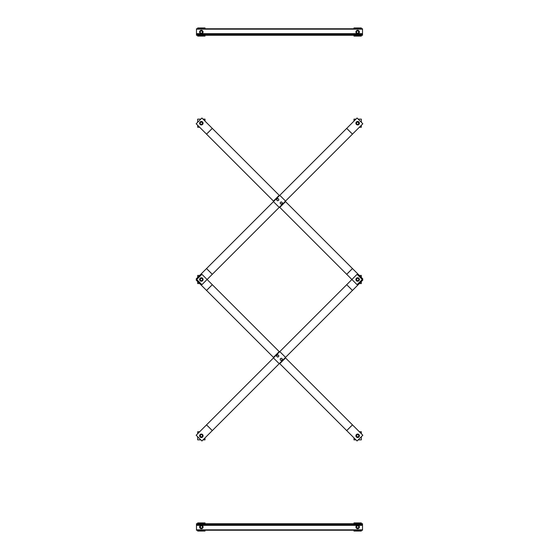 <?xml version="1.0" encoding="UTF-8"?>
<svg xmlns="http://www.w3.org/2000/svg" width="559" height="559" viewBox="0 0 559 559"><rect width="100%" height="100%" fill="white"/><g stroke="black" fill="none" stroke-linecap="round" stroke-linejoin="round"><path stroke-width="0.84" d="M352.47 134.132L362.833 123.77L357.075 118.019L196.167 278.927L201.925 284.678L279.214 207.396L352.47 134.132L346.713 128.381M279.5 207.103L357.075 284.678L362.833 278.927L285.258 201.352M279.5 195.594L201.925 118.019L196.167 123.77L273.742 201.352M280.387 202.239L280.96 202.085A1.027 1.027 0 0 0 280.234 202.812L280.387 202.239M281.533 201.932L281.953 202.351A1.027 1.027 0 0 0 280.96 202.085L281.533 201.932M282.372 202.77L282.218 203.343A1.027 1.027 0 0 0 281.953 202.351L282.372 202.77M282.218 203.343L281.491 204.063A1.027 1.027 0 0 0 282.218 203.343M281.491 204.063L280.499 203.797A1.027 1.027 0 0 0 281.491 204.063M280.499 203.797L280.234 202.812A1.027 1.027 0 0 0 280.499 203.797M278.613 200.457L278.04 200.611A1.027 1.027 0 0 0 278.766 199.884L278.613 200.457M277.467 200.765L277.047 200.346A1.027 1.027 0 0 0 278.04 200.611L277.467 200.765M276.628 199.926L276.782 199.353A1.027 1.027 0 0 0 277.047 200.346L276.628 199.926M276.782 199.353L277.509 198.634A1.027 1.027 0 0 0 276.782 199.353M277.509 198.634L278.501 198.899A1.027 1.027 0 0 0 277.509 198.634M278.501 198.899L278.766 199.884A1.027 1.027 0 0 0 278.501 198.899M359.339 127.27L361.317 127.27L361.317 125.293M361.317 122.253L361.317 119.13L358.186 119.13M355.964 119.13L353.987 119.13L353.987 121.107M358.983 123.448A1.356 1.356 0 0 1 357.648 124.552A1.356 1.356 0 0 1 356.3 123.155A1.356 1.356 0 0 1 357.732 121.848A1.356 1.356 0 0 1 358.997 123.315L358.808 123.448M357.648 124.93A1.726 1.726 0 0 1 356.153 122.33A1.726 1.726 0 0 1 359.151 122.33A1.726 1.726 0 0 1 357.648 124.93M357.648 124.531L357.075 124.196A1.153 1.153 0 0 0 358.228 124.196L357.648 124.531M356.495 123.86L356.495 123.197A1.153 1.153 0 0 0 357.075 124.196L356.495 123.86M356.495 122.533L357.075 122.197A1.153 1.153 0 0 0 356.495 123.197L356.495 122.533M357.075 122.197L358.228 122.197A1.153 1.153 0 0 0 357.075 122.197M358.228 122.197L358.808 123.197A1.153 1.153 0 0 0 358.228 122.197M358.808 123.197L358.228 124.196A1.153 1.153 0 0 0 358.808 123.197M205.013 121.107L205.013 119.13L203.036 119.13M200.814 119.13L197.683 119.13L197.683 122.253M197.683 125.293L197.683 127.27L199.661 127.27M202.679 123.448A1.356 1.356 0 0 1 201.352 124.552A1.356 1.356 0 0 1 199.996 123.155A1.356 1.356 0 0 1 201.429 121.848A1.356 1.356 0 0 1 202.693 123.315L202.505 123.448M201.352 124.93A1.726 1.726 0 0 1 199.849 122.33A1.726 1.726 0 0 1 202.847 122.33A1.726 1.726 0 0 1 201.352 124.93M201.352 124.531L200.772 124.196A1.153 1.153 0 0 0 201.925 124.196L201.352 124.531M200.192 123.86L200.192 123.197A1.153 1.153 0 0 0 200.772 124.196L200.192 123.86M200.192 122.533L200.772 122.197A1.153 1.153 0 0 0 200.192 123.197L200.192 122.533M200.772 122.197L201.925 122.197A1.153 1.153 0 0 0 200.772 122.197M201.925 122.197L202.505 123.197A1.153 1.153 0 0 0 201.925 122.197M202.505 123.197L201.925 124.196A1.153 1.153 0 0 0 202.505 123.197M361.317 283.574L361.317 281.596L361.317 283.574L359.339 283.574L361.317 283.574M361.317 277.404L361.317 275.426L359.339 275.426L361.317 275.426L361.317 277.404M358.808 279.752L358.983 279.752A1.356 1.356 0 0 1 357.648 280.856A1.356 1.356 0 0 1 356.3 279.458A1.356 1.356 0 0 1 357.732 278.151A1.356 1.356 0 0 1 358.997 279.619L358.808 279.619M357.648 281.226A1.726 1.726 0 0 1 356.153 278.634A1.726 1.726 0 0 1 359.151 278.634A1.726 1.726 0 0 1 357.648 281.226M357.648 280.835L357.075 280.499A1.153 1.153 0 0 0 358.228 280.499L357.648 280.835L356.495 280.164L356.495 279.5A1.153 1.153 0 0 0 358.228 280.499A1.153 1.153 0 0 0 358.228 278.501A1.153 1.153 0 0 0 356.495 279.5L356.495 278.836L357.648 278.165L358.808 278.836L358.808 280.164L358.228 280.499A1.153 1.153 0 0 0 358.228 278.501A1.153 1.153 0 0 0 357.075 278.501L357.648 278.165L358.808 278.836L358.808 280.164L357.648 280.835M199.661 275.426L197.683 275.426L197.683 277.404L197.683 275.426L199.661 275.426M197.683 281.596L197.683 283.574L199.661 283.574L197.683 283.574L197.683 281.596M202.505 279.752L202.679 279.752A1.356 1.356 0 0 1 201.352 280.856A1.356 1.356 0 0 1 199.996 279.458A1.356 1.356 0 0 1 201.429 278.151A1.356 1.356 0 0 1 202.693 279.619L202.505 279.619M201.352 281.226A1.726 1.726 0 0 1 199.849 278.634A1.726 1.726 0 0 1 202.847 278.634A1.726 1.726 0 0 1 201.352 281.226M201.352 280.835L200.772 280.499A1.153 1.153 0 0 0 201.925 280.499L201.352 280.835L200.192 280.164L200.192 279.5A1.153 1.153 0 0 0 201.925 280.499A1.153 1.153 0 0 0 201.925 278.501A1.153 1.153 0 0 0 200.192 279.5L200.192 278.836L201.352 278.165L202.505 278.836L202.505 280.164L201.925 280.499A1.153 1.153 0 0 0 201.925 278.501A1.153 1.153 0 0 0 200.772 278.501L201.352 278.165L202.505 278.836L202.505 280.164L201.352 280.835M196.468 34.868L196.468 35.28L362.532 35.28L362.532 34.462L196.468 34.462L196.468 34.868L362.532 34.868M362.532 34.462L362.532 28.768L196.468 28.768L196.468 34.462M197.683 35.28L197.683 36.09L205.013 36.09L205.013 35.28M205.013 28.768L205.013 27.95L197.683 27.95L197.683 28.768M202.679 32.268A1.356 1.356 0 0 1 201.352 33.372A1.356 1.356 0 0 1 199.996 31.982A1.356 1.356 0 0 1 201.429 30.668A1.356 1.356 0 0 1 202.693 32.142L202.505 32.268M201.352 33.75A1.726 1.726 0 0 1 199.849 31.157A1.726 1.726 0 0 1 202.847 31.157A1.726 1.726 0 0 1 201.352 33.75M201.352 33.351L200.772 33.023A1.153 1.153 0 0 0 201.925 33.023L201.352 33.351M200.192 32.688L200.192 32.024A1.153 1.153 0 0 0 200.772 33.023L200.192 32.688M200.192 31.353L200.772 31.024A1.153 1.153 0 0 0 200.192 32.024L200.192 31.353M200.772 31.024L201.925 31.024A1.153 1.153 0 0 0 200.772 31.024M201.925 31.024L202.505 32.024A1.153 1.153 0 0 0 201.925 31.024M202.505 32.024L201.925 33.023A1.153 1.153 0 0 0 202.505 32.024M353.987 35.28L353.987 36.09L361.317 36.09L361.317 35.28M361.317 28.768L361.317 27.95L353.987 27.95L353.987 28.768M358.983 32.268A1.356 1.356 0 0 1 357.648 33.372A1.356 1.356 0 0 1 356.3 31.982A1.356 1.356 0 0 1 357.732 30.668A1.356 1.356 0 0 1 358.997 32.142L358.808 32.268M357.648 33.75A1.726 1.726 0 0 1 356.153 31.157A1.726 1.726 0 0 1 359.151 31.157A1.726 1.726 0 0 1 357.648 33.75M357.648 33.351L357.075 33.023A1.153 1.153 0 0 0 358.228 33.023L357.648 33.351M356.495 32.688L356.495 32.024A1.153 1.153 0 0 0 357.075 33.023L356.495 32.688M356.495 31.353L357.075 31.024A1.153 1.153 0 0 0 356.495 32.024L356.495 31.353M357.075 31.024L358.228 31.024A1.153 1.153 0 0 0 357.075 31.024M358.228 31.024L358.808 32.024A1.153 1.153 0 0 0 358.228 31.024M358.808 32.024L358.228 33.023A1.153 1.153 0 0 0 358.808 32.024M206.53 424.868L196.167 435.23L201.925 440.981L362.833 280.073L357.075 274.322L346.713 284.678L206.53 424.868L212.287 430.619M279.5 351.897L201.925 274.322L196.167 280.073L273.742 357.648M279.5 363.406L357.075 440.981L362.833 435.23L285.258 357.648M278.613 356.761L278.04 356.915A1.027 1.027 0 0 0 278.766 356.188L278.613 356.761M277.467 357.068L277.047 356.649A1.027 1.027 0 0 0 278.04 356.915L277.467 357.068M276.628 356.23L276.782 355.657A1.027 1.027 0 0 0 277.047 356.649L276.628 356.23M276.782 355.657L277.509 354.937A1.027 1.027 0 0 0 276.782 355.657M277.509 354.937L278.501 355.203A1.027 1.027 0 0 0 277.509 354.937M278.501 355.203L278.766 356.188A1.027 1.027 0 0 0 278.501 355.203M280.387 358.543L280.96 358.389A1.027 1.027 0 0 0 280.234 359.116L280.387 358.543M281.533 358.235L281.953 358.654A1.027 1.027 0 0 0 280.96 358.389L281.533 358.235M282.372 359.074L282.218 359.647A1.027 1.027 0 0 0 281.953 358.654L282.372 359.074M282.218 359.647L281.491 360.366A1.027 1.027 0 0 0 282.218 359.647M281.491 360.366L280.499 360.101A1.027 1.027 0 0 0 281.491 360.366M280.499 360.101L280.234 359.116A1.027 1.027 0 0 0 280.499 360.101M199.661 431.73L197.683 431.73L197.683 433.707M197.683 436.747L197.683 439.87L200.814 439.87M203.036 439.87L205.013 439.87L205.013 437.893M200.017 435.552A1.356 1.356 0 0 1 201.352 434.448A1.356 1.356 0 0 1 202.7 435.845A1.356 1.356 0 0 1 201.268 437.152A1.356 1.356 0 0 1 200.003 435.685L200.192 435.552M201.352 434.07A1.726 1.726 0 0 1 202.847 436.67A1.726 1.726 0 0 1 199.849 436.67A1.726 1.726 0 0 1 201.352 434.07M201.352 434.469L201.925 434.804A1.153 1.153 0 0 0 200.772 434.804L201.352 434.469M202.505 435.14L202.505 435.803A1.153 1.153 0 0 0 201.925 434.804L202.505 435.14M202.505 436.467L201.925 436.803A1.153 1.153 0 0 0 202.505 435.803L202.505 436.467M201.925 436.803L200.772 436.803A1.153 1.153 0 0 0 201.925 436.803M200.772 436.803L200.192 435.803A1.153 1.153 0 0 0 200.772 436.803M200.192 435.803L200.772 434.804A1.153 1.153 0 0 0 200.192 435.803M353.987 437.893L353.987 439.87L355.964 439.87M358.186 439.87L361.317 439.87L361.317 436.747M361.317 433.707L361.317 431.73L359.339 431.73M356.321 435.552A1.356 1.356 0 0 1 357.648 434.448A1.356 1.356 0 0 1 359.004 435.845A1.356 1.356 0 0 1 357.571 437.152A1.356 1.356 0 0 1 356.307 435.685L356.495 435.552M357.648 434.07A1.726 1.726 0 0 1 359.151 436.67A1.726 1.726 0 0 1 356.153 436.67A1.726 1.726 0 0 1 357.648 434.07M357.648 434.469L358.228 434.804A1.153 1.153 0 0 0 357.075 434.804L357.648 434.469M358.808 435.14L358.808 435.803A1.153 1.153 0 0 0 358.228 434.804L358.808 435.14M358.808 436.467L358.228 436.803A1.153 1.153 0 0 0 358.808 435.803L358.808 436.467M358.228 436.803L357.075 436.803A1.153 1.153 0 0 0 358.228 436.803M357.075 436.803L356.495 435.803A1.153 1.153 0 0 0 357.075 436.803M356.495 435.803L357.075 434.804A1.153 1.153 0 0 0 356.495 435.803M200.192 279.248L200.017 279.248A1.356 1.356 0 0 1 201.352 278.144A1.356 1.356 0 0 1 202.7 279.542A1.356 1.356 0 0 1 201.268 280.849A1.356 1.356 0 0 1 200.003 279.381L200.192 279.381M201.352 277.774A1.726 1.726 0 0 1 202.847 280.366A1.726 1.726 0 0 1 199.849 280.366A1.726 1.726 0 0 1 201.352 277.774M200.772 280.499L200.192 279.5A1.153 1.153 0 0 0 200.772 280.499M200.192 279.5L200.772 278.501A1.153 1.153 0 0 0 200.192 279.5M356.495 279.248L356.321 279.248A1.356 1.356 0 0 1 357.648 278.144A1.356 1.356 0 0 1 359.004 279.542A1.356 1.356 0 0 1 357.571 280.849A1.356 1.356 0 0 1 356.307 279.381L356.495 279.381M357.648 277.774A1.726 1.726 0 0 1 359.151 280.366A1.726 1.726 0 0 1 356.153 280.366A1.726 1.726 0 0 1 357.648 277.774M357.075 280.499L356.495 279.5A1.153 1.153 0 0 0 357.075 280.499M356.495 279.5L357.075 278.501A1.153 1.153 0 0 0 356.495 279.5M362.532 524.132L362.532 523.72L196.468 523.72L196.468 524.538L362.532 524.538L362.532 524.132L196.468 524.132M196.468 524.538L196.468 530.232L362.532 530.232L362.532 524.538M361.317 523.72L361.317 522.91L353.987 522.91L353.987 523.72M353.987 530.232L353.987 531.05L361.317 531.05L361.317 530.232M356.321 526.732A1.356 1.356 0 0 1 357.648 525.628A1.356 1.356 0 0 1 359.004 527.018A1.356 1.356 0 0 1 357.571 528.332A1.356 1.356 0 0 1 356.307 526.857L356.495 526.732M357.648 525.25A1.726 1.726 0 0 1 359.151 527.843A1.726 1.726 0 0 1 356.153 527.843A1.726 1.726 0 0 1 357.648 525.25M357.648 525.649L358.228 525.977A1.153 1.153 0 0 0 357.075 525.977L357.648 525.649M358.808 526.312L358.808 526.976A1.153 1.153 0 0 0 358.228 525.977L358.808 526.312M358.808 527.647L358.228 527.976A1.153 1.153 0 0 0 358.808 526.976L358.808 527.647M358.228 527.976L357.075 527.976A1.153 1.153 0 0 0 358.228 527.976M357.075 527.976L356.495 526.976A1.153 1.153 0 0 0 357.075 527.976M356.495 526.976L357.075 525.977A1.153 1.153 0 0 0 356.495 526.976M205.013 523.72L205.013 522.91L197.683 522.91L197.683 523.72M197.683 530.232L197.683 531.05L205.013 531.05L205.013 530.232M200.017 526.732A1.356 1.356 0 0 1 201.352 525.628A1.356 1.356 0 0 1 202.7 527.018A1.356 1.356 0 0 1 201.268 528.332A1.356 1.356 0 0 1 200.003 526.857L200.192 526.732M201.352 525.25A1.726 1.726 0 0 1 202.847 527.843A1.726 1.726 0 0 1 199.849 527.843A1.726 1.726 0 0 1 201.352 525.25M201.352 525.649L201.925 525.977A1.153 1.153 0 0 0 200.772 525.977L201.352 525.649M202.505 526.312L202.505 526.976A1.153 1.153 0 0 0 201.925 525.977L202.505 526.312M202.505 527.647L201.925 527.976A1.153 1.153 0 0 0 202.505 526.976L202.505 527.647M201.925 527.976L200.772 527.976A1.153 1.153 0 0 0 201.925 527.976M200.772 527.976L200.192 526.976A1.153 1.153 0 0 0 200.772 527.976M200.192 526.976L200.772 525.977A1.153 1.153 0 0 0 200.192 526.976M346.699 128.395L352.456 134.146M279.786 195.308L285.544 201.058M273.456 201.638L279.214 207.396M206.544 268.551L212.301 274.301M206.53 268.565L212.287 274.322M352.45 268.544L346.692 274.301M352.47 268.565L346.713 274.322M285.544 201.638L279.786 207.396M279.214 195.308L273.456 201.058M212.308 128.395L206.55 134.153M212.287 128.381L206.53 134.132M362.532 33.652L358.235 33.652M357.068 33.652L201.932 33.652M200.765 33.652L196.468 33.652M362.532 29.173L196.468 29.173M212.301 430.605L206.544 424.854M279.214 363.692L273.456 357.942M285.544 357.362L279.786 351.604M352.456 290.449L346.699 284.699M352.47 290.435L346.713 284.678M206.55 290.456L212.308 284.699M206.53 290.435L212.287 284.678M273.456 357.362L279.214 351.604M279.786 363.692L285.544 357.942M346.692 430.605L352.45 424.847M346.713 430.619L352.47 424.868M196.468 525.348L200.765 525.348M201.932 525.348L357.068 525.348M358.235 525.348L362.532 525.348M196.468 529.827L362.532 529.827"/></g></svg>
